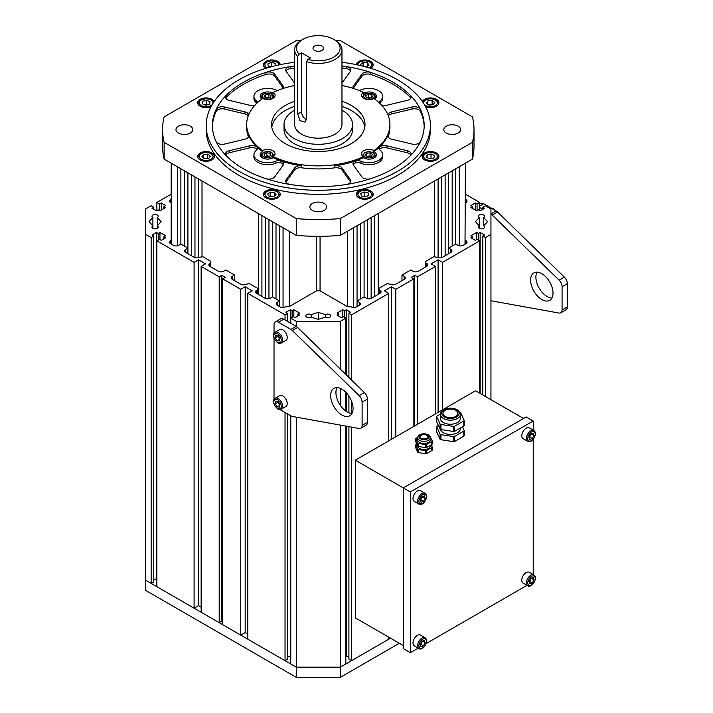 <?xml version="1.0" encoding="UTF-8"?>
<svg xmlns="http://www.w3.org/2000/svg" width="713" height="713" viewBox="0 0 713 713"><rect width="100%" height="100%" fill="white"/><g stroke="black" fill="none" stroke-linecap="round" stroke-linejoin="round"><path stroke-width="1.07" d="M248.579 136.7L248.579 135.051A71.63 41.354 -0 0 0 257.348 147.279A71.63 41.354 -0 0 0 262.607 151.557A7.478 4.314 -0 0 0 260.093 154.783A7.478 4.314 -0 0 0 264.906 158.812A7.478 4.314 -0 0 0 273.15 157.653A71.63 41.354 -0 0 0 280.646 160.728A71.63 41.354 -0 0 0 301.822 165.79A6.23 3.592 -0 0 0 294.638 167.911L286.207 179.658A6.23 3.592 180 0 0 285.735 181.031A6.23 3.592 180 0 0 290.316 184.507A105.889 61.131 -0 0 1 265.86 178.651A6.23 3.592 180 0 0 274.701 176.904L283.123 165.158A6.23 3.592 180 0 0 283.596 163.785A6.23 3.592 180 0 0 280.646 160.728A6.23 3.592 180 0 0 275.512 161.263A13.707 7.914 -0 0 1 261.315 161.806A13.707 7.914 -0 0 1 253.935 154.783L253.935 156.815A13.707 7.914 -0 0 0 261.315 163.838A13.707 7.914 -0 0 0 275.512 163.295L275.512 161.263M257.348 149.079L257.348 147.279A6.23 3.592 180 0 1 257.553 148.179A6.23 3.592 180 0 1 256.422 150.238A13.707 7.914 -0 0 0 253.935 154.783M257.348 147.279A6.23 3.592 -0 0 0 249.666 145.844L229.319 150.71A6.23 3.592 180 0 0 225.477 154.035A6.23 3.592 180 0 0 226.297 155.817A105.889 61.131 -0 0 1 216.164 141.691A6.23 3.592 180 0 0 224.559 144.062L244.898 139.195A6.23 3.592 180 0 0 248.748 135.88A6.23 3.592 180 0 0 248.579 135.051M248.694 114.74A6.23 3.592 -0 0 0 244.898 111.879L224.559 107.021A6.23 3.592 180 0 0 216.164 109.392A105.889 61.131 -0 0 1 226.297 95.266A6.23 3.592 180 0 0 225.477 97.048A6.23 3.592 180 0 0 229.319 100.373L249.666 105.239A6.23 3.592 180 0 0 255.094 105.052M277.829 90.399A6.23 3.592 180 0 1 275.512 89.82A13.707 7.914 -0 0 0 261.315 89.277A13.707 7.914 -0 0 0 253.935 96.3A13.707 7.914 -0 0 0 256.422 100.836A6.23 3.592 180 0 1 257.527 102.619M294.621 85.489A71.63 41.354 -0 0 0 273.239 92.369L273.239 93.394A7.478 4.314 -0 0 0 264.995 92.218A7.478 4.314 -0 0 0 260.174 96.255A7.478 4.314 -0 0 0 261.903 99.018M363.345 157.689A7.478 4.314 -0 0 0 371.589 158.865A7.478 4.314 -0 0 0 376.411 154.828A7.478 4.314 -0 0 0 373.906 151.602A71.63 41.354 -0 0 0 379.236 147.279A71.63 41.354 -0 0 0 388.006 135.051A6.23 3.592 -0 0 0 387.836 135.88A6.23 3.592 -0 0 0 391.678 139.195L412.025 144.062A6.23 3.592 180 0 0 420.42 141.691A105.889 61.131 -0 0 1 410.287 155.817A6.23 3.592 180 0 0 411.107 154.035A6.23 3.592 180 0 0 407.257 150.71L386.918 145.844A6.23 3.592 180 0 0 379.236 147.279A6.23 3.592 180 0 0 379.031 148.179A6.23 3.592 180 0 0 380.163 150.238A13.707 7.914 -0 0 1 382.649 154.783L382.649 156.815A13.707 7.914 -0 0 1 375.27 163.838A13.707 7.914 -0 0 1 361.072 163.295A6.23 3.592 -0 0 0 355.939 162.76L355.939 160.728A71.63 41.354 -0 0 0 363.345 157.689L363.345 156.673A7.478 4.314 180 0 1 361.464 153.812A7.478 4.314 180 0 1 365.876 149.873A7.478 4.314 180 0 1 373.906 150.586A71.63 41.354 -0 0 0 389.922 124.525A71.63 41.354 -0 0 0 373.977 98.51A7.478 4.314 180 0 1 365.956 99.223A7.478 4.314 180 0 1 361.544 95.284A7.478 4.314 180 0 1 363.434 92.414A71.63 41.354 -0 0 0 341.964 85.489M285.984 182.056A6.23 3.592 180 0 1 286.207 181.69L294.638 169.944A6.23 3.592 -0 0 1 301.822 167.822A71.63 41.354 -0 0 0 334.762 167.822L334.762 165.79A71.63 41.354 -0 0 0 355.939 160.728A6.23 3.592 180 0 1 361.072 161.263A13.707 7.914 -0 0 0 375.27 161.806A13.707 7.914 -0 0 0 382.649 154.783M355.939 160.728A6.23 3.592 -0 0 0 352.98 163.785A6.23 3.592 -0 0 0 353.461 165.158L361.883 176.904A6.23 3.592 180 0 0 370.724 178.651A105.889 61.131 -0 0 1 346.268 184.507A6.23 3.592 180 0 0 350.849 181.031A6.23 3.592 180 0 0 350.377 179.658L341.946 167.911A6.23 3.592 180 0 0 334.762 165.79M374.753 99.071A7.478 4.314 -0 0 0 376.491 96.3A7.478 4.314 -0 0 0 371.678 92.271A7.478 4.314 -0 0 0 363.434 93.43L363.434 92.414M379.049 102.619A6.23 3.592 180 0 1 380.163 100.836A13.707 7.914 -0 0 0 382.649 96.3A13.707 7.914 -0 0 0 375.27 89.277A13.707 7.914 -0 0 0 361.072 89.82A6.23 3.592 180 0 1 358.755 90.399M381.491 105.052A6.23 3.592 -0 0 0 386.918 105.239L407.257 100.373A6.23 3.592 180 0 0 411.107 97.048A6.23 3.592 180 0 0 410.287 95.266A105.889 61.131 -0 0 1 420.42 109.392A6.23 3.592 180 0 0 412.025 107.021L391.678 111.879A6.23 3.592 180 0 0 387.89 114.74M283.275 88.448A6.23 3.592 -0 0 0 283.596 87.298A6.23 3.592 -0 0 0 283.123 85.925L274.701 74.179A6.23 3.592 180 0 0 265.86 72.423A105.889 61.131 -0 0 1 290.316 66.576A6.23 3.592 180 0 0 285.735 70.043A6.23 3.592 180 0 0 286.207 71.425L294.621 83.154M353.309 88.448A6.23 3.592 180 0 1 352.98 87.298A6.23 3.592 180 0 1 353.461 85.925L361.883 74.179A6.23 3.592 180 0 1 370.724 72.423A105.889 61.131 -0 0 0 346.268 66.576A6.23 3.592 180 0 1 350.849 70.043A6.23 3.592 180 0 1 350.377 71.425L341.964 83.154M216.164 109.392L216.164 111.424A105.889 61.131 -0 0 0 212.421 126.558M265.86 72.423L265.86 74.464A105.889 61.131 -0 0 0 226.297 97.307L226.297 95.266M294.621 67.985A105.889 61.131 -0 0 0 290.316 68.608L290.316 66.576M346.268 66.576L346.268 68.608A105.889 61.131 -0 0 0 341.964 67.985M410.287 95.266L410.287 97.307A105.889 61.131 -0 0 0 370.724 74.464L370.724 72.423M424.164 126.558A105.889 61.131 -0 0 0 420.42 111.424L420.42 109.392M294.621 106.353A46.719 26.969 -0 0 0 271.787 127.066M364.798 127.066A46.719 26.969 -0 0 0 341.964 106.353M273.239 92.369A7.478 4.314 180 0 1 275.12 95.239A7.478 4.314 180 0 1 270.708 99.178A7.478 4.314 180 0 1 262.678 98.456A71.63 41.354 -0 0 0 246.662 124.525A71.63 41.354 -0 0 0 262.607 150.532A7.478 4.314 180 0 1 264.701 149.775A7.478 4.314 180 0 1 275.04 153.758A7.478 4.314 180 0 1 273.15 156.637A71.63 41.354 -0 0 0 363.345 156.673M273.15 156.637L273.15 157.653M334.762 167.822A6.23 3.592 180 0 1 341.946 169.944L350.377 181.69A6.23 3.592 180 0 1 350.6 182.056M353.238 88.314A6.23 3.592 180 0 1 353.461 87.957L361.883 76.211A6.23 3.592 180 0 1 370.724 74.464M410.287 97.307A6.23 3.592 180 0 1 410.848 98.064M382.649 96.3L382.649 98.332A13.707 7.914 180 0 1 380.163 102.877A6.23 3.592 -0 0 0 379.744 103.269M373.906 150.586L373.906 151.602M388.086 136.878A71.63 41.354 -0 0 0 389.922 127.574L389.922 124.525M388.327 115.845A6.23 3.592 180 0 1 391.678 113.92L412.025 109.053A6.23 3.592 180 0 1 420.42 111.424M379.307 149.24A6.23 3.592 180 0 1 386.918 147.876L407.257 152.742A6.23 3.592 180 0 1 410.848 155.051M379.236 149.079L379.236 147.279M355.939 162.76A6.23 3.592 -0 0 0 353.238 164.801M280.646 160.728L280.646 162.76A6.23 3.592 180 0 1 283.346 164.801M225.736 155.051A6.23 3.592 180 0 1 229.319 152.742L229.319 150.71M257.268 149.24A6.23 3.592 -0 0 0 249.666 147.876L229.319 152.742M280.646 162.76A6.23 3.592 -0 0 0 275.512 163.295M262.607 150.532L262.607 151.557M246.662 124.525L246.662 127.574A71.63 41.354 -0 0 0 248.498 136.878M216.164 111.424A6.23 3.592 180 0 1 224.559 109.053L224.559 107.021M248.258 115.845A6.23 3.592 -0 0 0 244.898 113.92L224.559 109.053M225.736 98.064A6.23 3.592 180 0 1 226.297 97.307M265.86 74.464A6.23 3.592 180 0 1 274.701 76.211L274.701 74.179M283.346 88.314A6.23 3.592 -0 0 0 283.123 87.957L274.701 76.211M256.84 103.269A6.23 3.592 -0 0 0 256.422 102.877A13.707 7.914 180 0 1 253.935 98.332L253.935 96.3M285.984 71.068A6.23 3.592 180 0 1 290.316 68.608M346.268 68.608A6.23 3.592 180 0 1 350.6 71.068M261.421 154.864A7.478 4.314 -0 0 0 260.423 156.049M274.371 155.541A7.478 4.314 -0 0 0 273.712 154.864M376.081 156.102A7.478 4.314 -0 0 0 375.083 154.908M362.792 154.908A7.478 4.314 -0 0 0 362.124 155.594M274.46 97.021A7.478 4.314 -0 0 0 273.792 96.335M261.502 96.335A7.478 4.314 -0 0 0 260.503 97.529M376.161 97.574A7.478 4.314 -0 0 0 375.163 96.389M362.872 96.389A7.478 4.314 -0 0 0 362.213 97.066M294.621 101.273A46.719 26.969 -0 0 0 271.573 124.525A46.719 26.969 -0 0 0 318.292 151.495A46.719 26.969 -0 0 0 365.011 124.525A46.719 26.969 -0 0 0 341.964 101.273M299.112 54.224L297.74 56.541A23.672 13.663 180 0 1 294.621 49.758L294.621 124.525A23.672 13.663 -0 0 0 306.545 136.388A23.672 13.663 -0 0 0 341.964 124.525L341.964 49.758A23.672 13.663 180 0 1 306.545 61.63L307.927 59.313A21.8 12.584 -0 0 0 335.77 55.757A21.8 12.584 -0 0 0 333.711 39.34A21.8 12.584 -0 0 0 302.873 39.34A21.8 12.584 -0 0 0 299.112 54.224L301.554 52.815L310.36 57.896L307.927 59.313M297.74 56.541L297.74 114.009L299.95 120.568L304.959 122.119L306.545 119.098L306.545 61.63M294.621 49.758A23.672 13.663 180 0 1 301.554 40.097L302.873 39.34M333.711 39.34L335.03 40.097A23.672 13.663 180 0 1 341.964 49.758M314.549 46.078A5.294 3.057 -0 0 0 312.998 48.234A5.294 3.057 -0 0 0 318.292 51.291A5.294 3.057 -0 0 0 323.586 48.234A5.294 3.057 -0 0 0 320.315 45.409A5.294 3.057 -0 0 0 314.549 46.078M294.621 110.221A34.26 19.777 -0 0 0 294.068 110.542A34.26 19.777 -0 0 0 284.032 124.525A34.26 19.777 -0 0 0 318.292 144.302A34.26 19.777 -0 0 0 352.552 124.525A34.26 19.777 -0 0 0 341.964 110.221M284.032 124.525L284.032 129.606A34.26 19.777 -0 0 0 318.292 149.391A34.26 19.777 -0 0 0 352.552 129.606L352.552 124.525M301.554 52.815L301.554 111.807A6.23 3.601 -120 0 0 306.51 119.713M472.443 159.106L340.315 235.397L340.315 218.606L472.443 142.324L472.443 159.106A155.719 89.9 -0 0 0 474.011 146.397L474.011 129.606A155.719 89.9 -0 0 0 472.443 116.896L340.315 40.605A155.719 89.9 -0 0 0 335.27 40.24M301.314 40.24A155.719 89.9 -0 0 0 296.269 40.605L164.133 116.896A155.719 89.9 -0 0 0 162.573 129.606A155.719 89.9 -0 0 0 164.133 142.324L296.269 218.606L296.269 235.397L164.133 159.106L164.133 142.324M294.621 62.272A112.119 64.731 -0 0 0 239.015 79.767A112.119 64.731 -0 0 0 206.173 125.541L206.173 129.606A112.119 64.731 -0 0 0 318.292 194.337A112.119 64.731 -0 0 0 430.411 129.606L430.411 125.541A112.119 64.731 -0 0 0 341.964 62.272M370.715 190.968A8.404 4.857 -0 0 0 361.553 189.908A8.404 4.857 -0 0 0 356.366 194.399A8.404 4.857 -0 0 0 364.771 199.248A8.404 4.857 -0 0 0 373.184 194.399A8.404 4.857 -0 0 0 370.715 190.968M430.509 151.593A8.404 4.857 -0 0 0 422.096 156.441A8.404 4.857 -0 0 0 430.509 161.298A8.404 4.857 -0 0 0 438.914 156.441A8.404 4.857 -0 0 0 430.509 151.593M425.554 106.7A8.404 4.857 -0 0 0 434.315 107.102A8.404 4.857 -0 0 0 438.914 102.77A8.404 4.857 -0 0 0 433.727 98.287A8.404 4.857 -0 0 0 424.565 99.339A8.404 4.857 -0 0 0 422.39 101.504M370.644 68.296A8.404 4.857 -0 0 0 373.184 64.821A8.404 4.857 -0 0 0 364.913 59.972A8.404 4.857 -0 0 0 356.366 64.66M280.218 64.66A8.404 4.857 -0 0 0 271.671 59.972A8.404 4.857 -0 0 0 263.4 64.821A8.404 4.857 -0 0 0 265.869 68.252A8.404 4.857 -0 0 0 265.94 68.296M214.194 101.504A8.404 4.857 -0 0 0 204.961 97.957A8.404 4.857 -0 0 0 197.67 102.77A8.404 4.857 -0 0 0 206.075 107.627A8.404 4.857 -0 0 0 211.03 106.7M280.218 194.399A8.404 4.857 -0 0 0 271.813 189.542A8.404 4.857 -0 0 0 263.4 194.399A8.404 4.857 -0 0 0 271.813 199.248A8.404 4.857 -0 0 0 280.218 194.399M212.019 159.881A8.404 4.857 -0 0 0 214.488 156.441A8.404 4.857 -0 0 0 206.075 151.593A8.404 4.857 -0 0 0 197.67 156.441A8.404 4.857 -0 0 0 202.857 160.933A8.404 4.857 -0 0 0 212.019 159.881M446.267 126.174A8.404 4.857 -0 0 0 443.798 129.606A8.404 4.857 -0 0 0 452.211 134.463A8.404 4.857 -0 0 0 460.616 129.606A8.404 4.857 -0 0 0 455.429 125.123A8.404 4.857 -0 0 0 446.267 126.174M324.237 203.49A8.404 4.857 -0 0 0 315.075 202.439A8.404 4.857 -0 0 0 309.879 206.93A8.404 4.857 -0 0 0 318.292 211.779A8.404 4.857 -0 0 0 326.697 206.93A8.404 4.857 -0 0 0 324.237 203.49M190.318 133.046A8.404 4.857 -0 0 0 192.777 129.606A8.404 4.857 -0 0 0 184.373 124.757A8.404 4.857 -0 0 0 175.959 129.606A8.404 4.857 -0 0 0 181.155 134.097A8.404 4.857 -0 0 0 190.318 133.046M296.269 218.606A155.719 89.9 -0 0 0 340.315 218.606M472.443 142.324A155.719 89.9 -0 0 0 474.011 129.606M340.315 235.397A155.719 89.9 180 0 1 296.269 235.397M164.133 159.106A155.719 89.9 180 0 1 162.573 146.397L162.573 129.606M206.173 125.541A112.119 64.731 -0 0 0 275.387 185.344A112.119 64.731 -0 0 0 397.569 171.316A112.119 64.731 -0 0 0 430.411 125.541M294.621 65.953A105.889 61.131 -0 0 0 212.403 125.541A105.889 61.131 -0 0 0 277.767 182.02A105.889 61.131 -0 0 0 393.166 168.767A105.889 61.131 -0 0 0 424.182 125.541A105.889 61.131 -0 0 0 341.964 65.953M366.598 67.013A3.734 2.157 180 0 0 365.225 66.746L365.199 66.746A3.734 2.157 180 0 1 365.225 66.746L366.794 66.862M361.429 65.792L360.493 64.518L363.086 62.53L367.364 62.833L369.058 65.124L366.491 67.093M363.086 66.202L363.086 62.53M367.364 66.425L367.364 62.833M270.352 66.808L271.947 66.594M270.557 66.862A3.734 2.157 180 0 1 271.386 66.746M270.78 66.906L268.409 66.362L267.803 63.894L271.207 62.352L275.209 63.288L275.788 65.641M271.207 66.425L271.207 62.352M275.209 65.783L275.209 63.288M207.331 104.811A3.734 2.157 180 0 0 204.64 104.847L207.51 104.766M202.109 103.75L202.626 101.273L206.601 100.301L210.05 101.799L209.524 104.267L205.558 105.248L202.109 103.75M202.626 103.973L202.626 101.273M206.601 104.365L206.601 100.301M204.283 158.625A3.734 2.157 180 0 1 205.549 158.375L208.044 158.464M204.114 158.5L205.549 158.375A3.734 2.157 180 0 1 207.465 158.509M204.462 158.758L201.806 156.798L203.419 154.48L207.688 154.133L210.353 156.094L208.74 158.411L204.462 158.758M203.419 157.983L203.419 154.48M207.688 158.206L207.688 154.133M269.79 196.431L273.837 196.431M270.387 196.467A3.734 2.157 180 0 1 272.259 196.325A3.734 2.157 180 0 1 273.64 196.583M273.498 196.69L269.22 196.387L267.527 194.096L270.12 192.1L274.407 192.403L276.091 194.694L273.498 196.69M270.12 196.173L270.12 192.1M274.407 195.995L274.407 192.403M363.318 196.387L366.232 196.476A3.734 2.157 180 0 0 366.17 196.467A3.734 2.157 180 0 0 363.523 196.431M368.773 195.326L365.377 196.859L361.375 195.932L360.769 193.464L364.165 191.931L368.166 192.858L368.773 195.326M364.165 195.995L364.165 191.931M368.166 195.603L368.166 192.858M431.766 158.482A3.734 2.157 180 0 0 429.074 158.518L431.944 158.438M434.475 155.47L433.959 157.938L429.984 158.919L426.534 157.421L427.06 154.953L431.026 153.972L434.475 155.47M427.06 157.644L427.06 154.953M431.026 158.036L431.026 153.972M428.709 104.954A3.734 2.157 180 0 1 429.984 104.704L432.47 104.793M428.54 104.82L429.984 104.704A3.734 2.157 180 0 1 431.9 104.838M432.123 100.462L434.778 102.422L433.165 104.74L428.896 105.087L426.231 103.127L427.845 100.809L432.123 100.462L432.123 104.535M427.845 104.312L427.845 100.809M265.789 156.334L266.814 155.799L268.525 156.12A3.11 1.8 -0 0 0 265.815 156.343M269.256 156.325A3.11 1.8 -0 0 0 268.525 156.12L269.345 156.272M266.814 152.751L270.236 153.393L270.985 155.425L268.311 156.807L264.897 156.174L264.149 154.142L266.814 152.751L266.814 155.799M270.236 155.808L270.236 153.393M367.008 156.281L368.291 156.12A3.11 1.8 180 0 1 370.796 156.441M367.186 156.388A3.11 1.8 -0 0 1 368.291 156.12L370.867 156.432M365.421 155.256L366.527 153.286L370.047 152.849L372.453 154.391L371.339 156.37L367.828 156.798L365.421 155.256M366.527 155.969L366.527 153.286M370.047 155.906L370.047 152.849M370.707 97.841A3.11 1.8 -0 0 0 369.976 97.645L370.796 97.797M367.24 97.859L368.273 97.325L369.976 97.645A3.11 1.8 -0 0 0 367.266 97.868M369.762 98.332L366.348 97.69L365.6 95.658L368.273 94.268L371.687 94.909L372.436 96.941L369.762 98.332M368.273 97.325L368.273 94.268M371.687 97.333L371.687 94.909M269.505 97.868A3.11 1.8 -0 0 0 267.001 97.547L269.576 97.859M265.717 97.708L267.001 97.547A3.11 1.8 -0 0 0 265.896 97.815M271.163 95.818L270.058 97.797L266.537 98.234L264.131 96.683L265.245 94.713L268.756 94.276L271.163 95.818M265.245 97.396L265.245 94.713M268.756 97.333L268.756 94.276M490.945 214.034A6.23 3.601 60 0 1 492.3 215.094L559.108 280.173A6.23 3.601 60 0 1 562.076 286.706L562.076 309.959A6.23 3.601 -120 0 1 560.783 312.811A6.23 3.601 -120 0 1 559.108 313.052L492.3 301.002A6.23 3.601 -120 0 1 490.945 300.494M479.715 203.918L480.562 203.428A6.23 3.601 60 0 1 483.681 203.74L496.159 210.941A6.23 3.601 60 0 1 497.585 212.046L564.393 277.125A6.23 3.601 60 0 1 567.361 283.649L567.361 306.911L562.076 309.959M560.783 312.811L566.069 309.763A6.23 3.601 -120 0 0 567.361 306.911M479.715 207.554L482.799 209.328L482.799 207.296L485.437 205.772L490.945 208.945L490.945 234.381L485.437 237.554L482.799 236.03L484.555 235.014L480.152 232.474L480.152 393.433M536.987 272.17A15.846 9.144 -120 0 0 547.103 296.519A15.846 9.144 -120 0 0 551.924 298.043M541.818 299.567A15.846 9.144 -120 0 0 549.741 300.36A15.846 9.144 -120 0 0 549.741 282.063A15.846 9.144 -120 0 0 533.894 272.91A15.846 9.144 -120 0 0 531.461 285.61A15.846 9.144 -120 0 0 541.818 299.567M279.835 409.503L290.913 415.893A6.23 3.601 -120 0 0 292.339 416.445L359.147 428.495A6.23 3.601 -120 0 0 360.823 428.255A6.23 3.601 -120 0 0 362.115 425.403L362.115 402.15L367.4 399.102L367.4 422.354A6.23 3.601 -120 0 1 366.108 425.206L360.823 428.255M362.115 402.15A6.23 3.601 60 0 0 359.147 395.626L364.432 392.569A6.23 3.601 60 0 1 367.4 399.102M364.432 392.569L297.624 327.49A6.23 3.601 60 0 0 296.198 326.385L283.721 319.183A6.23 3.601 60 0 0 280.601 318.871L275.316 321.928A6.23 3.601 60 0 1 278.435 322.231L283.721 319.183M359.147 395.626L292.339 330.538L297.624 327.49M278.435 322.231L290.913 329.433A6.23 3.601 60 0 1 292.339 330.538M274.024 333.327L274.024 324.78A6.23 3.601 60 0 1 275.316 321.928M274.024 338.06L274.024 399.449M341.857 389.146A15.846 9.144 60 0 1 352.204 403.103A15.846 9.144 60 0 1 349.78 415.804A15.846 9.144 60 0 1 333.934 406.651A15.846 9.144 60 0 1 333.934 388.353A15.846 9.144 60 0 1 341.857 389.146M351.964 413.487A15.846 9.144 60 0 1 339.219 403.603A15.846 9.144 60 0 1 337.026 387.614M277.999 335.449A3.11 1.8 -120 0 0 278.854 337.712L277.945 335.377M279.799 339.094L278.854 337.712A3.11 1.8 -120 0 0 279.835 338.773M277.883 335.279L279.897 338.238L279.567 340.957L277.214 340.716L275.2 337.766L275.539 335.048L277.883 335.279M275.093 332.222L279.719 329.558A6.23 3.601 60 0 1 286.902 335.36A6.23 3.601 60 0 1 285.949 340.342L281.323 343.015C279.3 343.506 278.043 343.381 277.553 342.632C272.018 337.686 273.168 332.632 275.093 332.222A6.23 3.601 60 0 1 282.286 338.024A6.23 3.601 60 0 1 281.323 343.015M279.781 339.236L277.214 340.716M277.847 336.242L275.2 337.766M277.999 401.571A3.11 1.8 -120 0 0 278.854 403.834L277.945 401.49M279.799 405.216L278.854 403.834A3.11 1.8 -120 0 0 279.835 404.895M277.883 401.401L279.897 404.351L279.567 407.07L277.214 406.829L275.2 403.879L275.539 401.161L277.883 401.401M275.093 398.335L279.719 395.67A6.23 3.601 60 0 1 286.902 401.472A6.23 3.601 60 0 1 285.949 406.455L281.323 409.128C279.3 409.619 278.043 409.494 277.553 408.745C272.018 403.799 273.168 398.745 275.093 398.335A6.23 3.601 60 0 1 282.286 404.137A6.23 3.601 60 0 1 281.323 409.128M279.781 405.358L277.214 406.829M277.847 402.355L275.2 403.879M425.536 447.604L425.536 444.547L418.593 443.477L418.593 446.525L425.536 447.604A1.248 0.722 0 0 0 426.739 447.416L431.828 444.475A1.248 0.722 0 0 0 432.194 443.967A1.248 0.722 0 0 0 432.149 443.78M431.828 444.475L431.828 441.427L426.739 444.359L426.739 447.416M429.832 436.329A1.248 0.722 0 0 1 430.287 436.721L432.149 440.732A1.248 0.722 0 0 1 432.194 440.919L432.194 443.967M415.848 441.632A1.248 0.722 0 0 0 415.804 441.819A1.248 0.722 0 0 0 415.848 442.007L417.711 446.017L417.711 442.969L415.848 438.958A1.248 0.722 0 0 1 415.804 438.771A1.248 0.722 0 0 1 416.169 438.263L417.809 437.31M431.828 441.427A1.248 0.722 0 0 0 432.194 440.919M417.711 442.969A1.248 0.722 0 0 0 418.593 443.477M417.711 446.017A1.248 0.722 0 0 0 418.593 446.525M425.536 444.547A1.248 0.722 0 0 0 426.739 444.359M417.711 449.065A1.248 0.722 0 0 0 418.593 449.573L418.593 452.63A1.248 0.722 180 0 1 417.711 452.122L417.711 449.065L415.848 445.055A1.248 0.722 0 0 1 415.804 444.867A1.248 0.722 0 0 1 416.169 444.359L416.775 444.012M425.536 450.652A1.248 0.722 0 0 0 426.739 450.464L426.739 453.513A1.248 0.722 180 0 1 425.536 453.7L425.536 450.652L418.593 449.573M432.149 449.885A1.248 0.722 180 0 1 432.194 450.072A1.248 0.722 180 0 1 431.828 450.58L431.828 447.532L426.739 450.464M431.828 447.532A1.248 0.722 0 0 0 432.194 447.024A1.248 0.722 0 0 0 432.149 446.837L431.213 444.832M430.224 445.402L430.224 445.946A6.23 3.592 180 0 1 424.155 449.538A6.23 3.592 180 0 1 417.773 446.124M426.739 453.513L431.828 450.58M418.593 452.63L425.536 453.7M415.848 445.055L415.848 448.112L417.711 452.122M430.224 439.841A6.23 3.592 180 0 1 423.994 443.441A6.23 3.592 180 0 1 417.765 439.841L417.765 437.809A6.23 3.592 180 0 0 419.592 440.349A6.23 3.592 180 0 0 426.383 441.133A6.23 3.592 180 0 0 430.224 437.809L430.224 439.841M426.641 435.269A3.734 2.157 180 0 1 427.738 436.793A3.734 2.157 180 0 1 423.994 438.95A3.734 2.157 180 0 1 420.26 436.793A3.734 2.157 180 0 1 422.568 434.796A3.734 2.157 180 0 1 426.641 435.269M276.011 223.695L276.011 298.97L276.011 223.695L279.532 225.727L279.532 306.599L279.532 301.002L272.482 296.929L272.491 221.663L268.961 219.631L268.961 298.694L268.961 219.631M359.254 305.324A3.734 2.157 0 0 0 360.35 303.8A3.734 2.157 0 0 0 359.254 302.267L359.254 305.324L356.527 306.893A3.734 2.157 0 0 1 351.242 306.893L347.365 306.599L320.057 290.833L316.527 290.833L289.22 306.599L289.22 231.324L283.061 227.768L283.061 307.517L283.052 227.768M277.33 305.324A3.734 2.157 180 0 1 276.234 303.8A3.734 2.157 180 0 1 277.33 302.267L277.33 305.324L280.057 306.893A3.734 2.157 180 0 0 285.343 306.893L289.22 306.599M277.33 302.267L279.532 301.002M232.402 279.389A3.734 2.157 180 0 1 231.315 277.856A3.734 2.157 180 0 1 232.402 276.332L232.402 279.389L240.771 284.22A3.734 2.157 180 0 0 246.056 284.22L249.586 283.712L257.509 288.284L257.509 289.808L256.627 290.316A3.734 2.157 0 0 0 255.539 291.849A3.734 2.157 0 0 0 256.627 293.373L264.995 298.203A3.734 2.157 0 0 0 270.28 298.203L272.482 296.929M232.402 276.332L234.604 275.066L225.798 269.977L223.597 271.252A3.734 2.157 180 0 1 218.312 271.252L209.943 266.421A3.734 2.157 180 0 1 208.847 264.888A3.734 2.157 180 0 1 209.943 263.364L210.825 262.856L210.825 261.332L202.893 256.751L199.373 257.259A3.734 2.157 180 0 1 194.088 257.259L185.719 252.429A3.734 2.157 180 0 1 184.622 250.905A3.734 2.157 180 0 1 185.719 249.381L187.92 248.106L187.92 172.84L191.449 174.872L191.449 255.735M171.182 240.388L171.182 163.179L171.548 240.183L170.665 240.691A3.734 2.157 0 0 0 169.569 242.215A3.734 2.157 0 0 0 170.665 243.739L173.384 245.308A3.734 2.157 0 0 0 178.669 245.308L180.87 244.042L187.92 248.106L187.92 253.703L187.92 172.84M171.182 202.938L170.665 202.635A3.734 2.157 180 0 1 169.569 201.111A3.734 2.157 180 0 1 170.665 199.587L171.182 199.284M465.402 202.938L465.919 202.635A3.734 2.157 0 0 0 467.015 201.111A3.734 2.157 0 0 0 465.919 199.587L465.402 199.284M459.234 245.807L459.234 166.735L465.402 163.179L465.036 240.183L465.919 240.691A3.734 2.157 180 0 1 467.015 242.215A3.734 2.157 180 0 1 465.919 243.739L463.2 245.308A3.734 2.157 180 0 1 457.915 245.308L455.714 244.042L448.664 248.106L448.664 253.703L448.664 172.84L445.135 174.872L445.135 255.735M379.958 290.316L379.958 293.373A3.734 2.157 180 0 0 381.045 291.849A3.734 2.157 180 0 0 379.958 290.316L379.075 289.808L379.075 288.284L386.999 283.712L390.528 284.22A3.734 2.157 0 0 0 395.813 284.22L404.182 279.389A3.734 2.157 0 0 0 405.269 277.856A3.734 2.157 0 0 0 404.182 276.332L401.972 275.066L410.786 269.977L412.987 271.252A3.734 2.157 0 0 0 418.273 271.252L426.641 266.421A3.734 2.157 0 0 0 427.738 264.888A3.734 2.157 0 0 0 426.641 263.364L425.759 262.856L425.759 261.332L433.691 256.751L437.212 257.259A3.734 2.157 0 0 0 442.497 257.259L450.866 252.429A3.734 2.157 0 0 0 451.962 250.905A3.734 2.157 0 0 0 450.866 249.381L448.664 248.106M379.958 293.373L371.589 298.203A3.734 2.157 180 0 1 366.304 298.203L364.093 296.929L357.053 301.002L357.053 306.599L357.053 225.727L360.573 223.695L360.573 298.97M359.254 302.267L357.053 301.002M171.182 194.203L156.869 202.465L159.516 203.989L161.272 202.973L165.674 205.513L163.919 206.529L165.674 207.545L159.953 210.852L158.188 209.836L156.432 210.852L152.021 208.312L153.785 207.296L151.147 205.772L145.639 208.945L145.639 234.381L151.147 237.554L151.147 583.394L153.785 581.861L153.785 236.03L151.147 237.554M201.137 607.164L198.49 605.64L194.088 608.18L156.869 586.701L156.869 240.86L159.516 239.336L161.272 240.352L165.674 237.812L163.919 236.796L165.674 235.771L159.953 232.474L158.188 233.49L156.432 232.474L152.021 235.014L153.785 236.03M156.869 240.86L194.088 262.348L194.088 608.18M201.137 266.421L219.194 276.84L221.832 275.316L221.832 621.157L219.194 622.681L201.137 612.253L201.137 266.421L205.54 263.872L198.49 259.808L194.088 262.348M221.832 275.316L225.361 277.348L222.714 278.881L240.771 289.3L245.174 286.76L252.224 290.833L247.821 293.373L285.04 314.861L287.678 313.337L285.922 312.312L290.325 309.772L292.089 310.788L293.845 309.772L299.576 313.078L297.811 314.094L299.576 315.11L295.164 317.659L293.408 316.643L290.761 318.167L296.269 321.34L340.315 321.34L340.315 369.076M472.666 238.828L472.666 236.796L470.901 237.812L475.313 240.352L477.068 239.336L479.715 240.86L442.497 262.348L438.094 259.808L431.044 263.872L435.447 266.421L417.39 276.84L414.752 275.316L411.223 277.348L413.87 278.881L395.813 289.3L391.401 286.76L384.36 290.833L388.763 293.373L351.545 314.861L348.907 313.337L350.662 312.312L346.26 309.772L344.495 310.788L342.739 309.772L337.008 313.078L338.773 314.094L337.008 315.11L341.411 317.659L343.176 316.643L345.823 318.167L340.315 321.34M472.666 236.796L470.901 235.771L476.632 232.474L478.396 233.49L480.152 232.474M465.402 194.203L479.715 202.465L477.068 203.989L475.313 202.973L470.901 205.513L472.666 206.529L470.901 207.545L476.632 210.852L478.396 209.836L480.152 210.852L484.555 208.312L482.799 207.296M157.306 217.536L157.306 225.789A3.11 1.8 180 0 1 158.215 227.055A3.11 1.8 180 0 1 155.104 228.855A3.11 1.8 180 0 1 151.985 227.055A3.11 1.8 180 0 1 152.894 225.789L149.062 221.663L152.894 217.536A3.11 1.8 180 0 1 151.985 216.271A3.11 1.8 180 0 1 155.104 214.47A3.11 1.8 180 0 1 158.215 216.271A3.11 1.8 180 0 1 157.306 217.536L161.138 221.663L157.306 225.789L157.306 228.329M325.431 314.611A3.11 1.8 180 0 1 328.827 314.219A3.11 1.8 180 0 1 330.752 315.877A3.11 1.8 180 0 1 328.827 317.543A3.11 1.8 180 0 1 325.431 317.151L318.292 319.362L311.153 317.151A3.11 1.8 180 0 1 307.758 317.543A3.11 1.8 180 0 1 305.832 315.877A3.11 1.8 180 0 1 307.758 314.219A3.11 1.8 180 0 1 311.153 314.611L318.292 312.392L325.431 314.611L325.431 317.151M479.279 217.536A3.11 1.8 180 0 1 478.37 216.271A3.11 1.8 180 0 1 481.48 214.47A3.11 1.8 180 0 1 484.599 216.271A3.11 1.8 180 0 1 483.681 217.536L487.523 221.663L483.681 225.789A3.11 1.8 180 0 1 484.599 227.055A3.11 1.8 180 0 1 481.48 228.855A3.11 1.8 180 0 1 478.37 227.055A3.11 1.8 180 0 1 479.279 225.789L475.446 221.663L479.279 217.536L479.279 228.329M388.763 637.172L388.763 639.205L351.545 660.693L348.907 659.168L348.907 426.65M348.907 657.136L345.823 655.862M345.823 426.098L345.823 663.999L340.315 667.181L390.528 638.188M290.761 415.813L290.761 663.999L296.269 667.181L340.315 667.181L340.315 677.35L399.333 643.278M287.678 657.136L290.761 655.862M287.678 414.03L287.678 659.168L285.04 660.693L285.04 412.506M247.821 293.373L247.821 639.205L285.04 660.693M222.714 278.881L222.714 624.713L240.771 635.14L245.174 632.591L247.821 634.124M221.832 621.157L222.714 621.665M156.869 578.555L153.785 579.829M145.639 234.381L145.639 580.213L151.147 583.394M292.089 310.788L292.089 317.401M293.845 309.772L293.845 316.893M297.811 316.126L297.811 314.094M163.919 206.529L163.919 208.57M219.194 622.681L219.194 276.84M479.715 202.465L479.715 210.602M234.604 280.655L234.604 275.066M163.919 236.796L163.919 238.828M158.188 240.103L158.188 233.49M156.432 232.474L156.432 578.305M477.068 210.602L477.068 203.989M475.313 202.973L475.313 210.094M472.666 206.529L472.666 208.57M285.04 319.941L285.04 314.861M156.869 210.602L156.869 202.465M290.761 318.167L290.761 323.247M296.269 321.34L296.269 326.429M296.269 417.158L296.269 677.35L340.315 677.35M240.771 635.14L240.771 289.3M388.763 440.857L388.763 293.373M351.545 314.861L351.545 380.02M351.545 401.178L351.545 413.469M351.545 427.132L351.545 660.693M395.813 289.3L395.813 436.793M413.87 278.881L413.87 426.365M345.823 411.116L345.823 392.266M345.823 374.441L345.823 318.167M340.315 388.371L340.315 405.349M340.315 425.1L340.315 667.181L296.269 667.181L145.639 580.213L145.639 590.382L296.269 677.35M348.907 412.818L348.907 396.089M348.907 377.444L348.907 313.337M344.495 310.788L344.495 317.401M346.26 309.772L346.26 374.869M346.26 392.729L346.26 411.419M346.26 426.178L346.26 655.612M338.773 316.126L338.773 314.094M401.972 275.066L401.972 280.655M479.715 240.86L479.715 393.184M442.497 409.841L442.497 262.348M417.39 424.333L417.39 276.84M435.447 266.421L435.447 413.905M485.437 396.49L485.437 237.554M490.945 234.381L490.945 399.663M438.094 259.808L438.094 412.381M414.752 275.316L414.752 425.857M478.396 233.49L478.396 240.103M482.799 394.957L482.799 236.03M476.632 232.474L476.632 239.586M425.759 262.856L425.759 266.929M465.036 240.183L465.036 244.247M483.681 217.536L483.681 225.789M342.739 309.772L342.739 316.893M379.075 289.808L379.075 293.881M391.401 286.76L391.401 439.333M245.174 286.76L245.174 632.591M287.678 321.474L287.678 313.337M159.516 210.602L159.516 203.989M153.785 207.296L153.785 209.328M318.292 312.392L318.292 319.362M311.153 314.611L311.153 317.151M152.894 217.536L152.894 228.329M159.953 232.474L159.953 239.586M210.825 262.856L210.825 266.929M171.548 240.183L171.548 244.247M198.49 259.808L198.49 605.64M161.272 202.973L161.272 210.094M290.325 309.772L290.325 322.998M290.325 415.554L290.325 655.612M257.509 289.808L257.509 293.881M453.45 431.481L453.45 426.401L440.946 424.467L440.946 429.547L453.45 431.481A1.248 0.722 0 0 0 454.653 431.294L463.806 426.009A1.248 0.722 0 0 0 464.172 425.501A1.248 0.722 0 0 0 464.136 425.313M463.806 426.009L463.806 420.928L454.653 426.214L454.653 431.294M459.938 412.506A1.248 0.722 0 0 1 460.785 413.014L464.136 420.233A1.248 0.722 0 0 1 464.172 420.42L464.172 425.501M436.712 421.445A1.248 0.722 0 0 0 436.677 421.633A1.248 0.722 0 0 0 436.712 421.82L440.064 429.039L440.064 423.95L436.712 416.731A1.248 0.722 0 0 1 436.677 416.552A1.248 0.722 0 0 1 437.042 416.036L440.474 414.057M463.806 420.928A1.248 0.722 0 0 0 464.172 420.42M440.064 423.95A1.248 0.722 0 0 0 440.946 424.467M440.064 429.039A1.248 0.722 0 0 0 440.946 429.547M453.45 426.401A1.248 0.722 0 0 0 454.653 426.214M440.064 434.128A1.248 0.722 0 0 0 440.946 434.636L440.946 439.716A1.248 0.722 180 0 1 440.064 439.208L440.064 434.128L436.712 426.909A1.248 0.722 0 0 1 436.677 426.722A1.248 0.722 0 0 1 437.042 426.214L438.388 425.429M453.45 436.57A1.248 0.722 0 0 0 454.653 436.383L454.653 441.472A1.248 0.722 180 0 1 453.45 441.659L453.45 436.57L440.946 434.636M464.136 435.491A1.248 0.722 180 0 1 464.172 435.679A1.248 0.722 180 0 1 463.806 436.187L463.806 431.098L454.653 436.383M463.806 431.098A1.248 0.722 0 0 0 464.172 430.59A1.248 0.722 0 0 0 464.136 430.402L462.461 426.793M460.393 427.987L460.393 428.656A9.964 5.757 180 0 1 451.106 434.395A9.964 5.757 180 0 1 440.554 429.44M454.653 441.472L463.806 436.187M440.946 439.716L453.45 441.659M436.712 426.909L436.712 431.989L440.064 439.208M460.393 418.486A9.964 5.757 180 0 1 450.42 424.235A9.964 5.757 180 0 1 440.456 418.486L440.456 414.413A9.964 5.757 180 0 0 443.379 418.486A9.964 5.757 180 0 0 454.234 419.734A9.964 5.757 180 0 0 460.393 414.413L460.393 418.486M455.714 410.349A7.478 4.314 180 0 1 457.898 413.397A7.478 4.314 180 0 1 450.42 417.711A7.478 4.314 180 0 1 442.951 413.397A7.478 4.314 180 0 1 447.568 409.414A7.478 4.314 180 0 1 455.714 410.349M420.189 644.454A3.11 1.8 120 0 0 421.704 642.698L420.215 644.525M422.497 641.005L421.704 642.698A3.11 1.8 120 0 0 422.212 641.103M421.018 646.709L420.18 644.427L421.838 641.245L424.333 640.345L425.171 642.636L423.513 645.818L421.018 646.709M418.905 648.545L414.28 645.871A6.23 3.601 -60 0 1 413.068 642.03A6.23 3.601 -60 0 1 416.089 636.37A6.23 3.601 -60 0 1 420.51 635.087L425.126 637.752C426.57 639.258 427.087 640.417 426.686 641.21C425.171 648.482 420.215 650.006 418.905 648.545A6.23 3.601 -60 0 1 417.684 644.704A6.23 3.601 -60 0 1 420.715 639.035A6.23 3.601 -60 0 1 425.126 637.752M422.533 641.103L425.171 642.636M420.875 644.294L423.513 645.818M528.966 581.621L530.624 578.43L533.128 577.539L533.966 579.821L532.308 583.002L529.804 583.902L528.966 581.621A3.11 1.8 120 0 0 530.49 579.892L529.001 581.719M531.283 578.198L530.49 579.892A3.11 1.8 120 0 0 531.007 578.296M527.691 585.73L523.066 583.065A6.23 3.601 -60 0 1 521.854 579.223A6.23 3.601 -60 0 1 524.884 573.555A6.23 3.601 -60 0 1 529.296 572.272L533.921 574.945C535.365 576.452 535.882 577.601 535.481 578.403C533.957 585.667 529.001 587.2 527.691 585.73A6.23 3.601 -60 0 1 526.479 581.888A6.23 3.601 -60 0 1 529.509 576.229A6.23 3.601 -60 0 1 533.921 574.945M531.319 578.296L533.966 579.821M529.661 581.478L532.308 583.002M523.538 418.486L475.526 390.769L355.288 460.188L355.288 617.85L403.3 645.559M533.226 430.108L533.226 421.026L526.176 416.953L403.3 487.906L355.288 460.188M533.226 574.544L533.226 439.368M533.226 421.026L410.34 491.97L403.3 487.906L403.3 648.616L410.34 652.68L418.21 648.144M410.34 491.97L410.34 652.68M426.222 643.518L526.996 585.337M420.189 500.018A3.11 1.8 120 0 0 421.704 498.262L420.215 500.089M422.497 496.569L421.704 498.262A3.11 1.8 120 0 0 422.212 496.667M421.018 502.273L420.18 499.991L421.838 496.809L424.333 495.909L425.171 498.191L423.513 501.382L421.018 502.273M418.905 504.109L414.28 501.435A6.23 3.601 -60 0 1 413.068 497.594A6.23 3.601 -60 0 1 416.089 491.934A6.23 3.601 -60 0 1 420.51 490.642L425.126 493.316C426.57 494.822 427.087 495.972 426.686 496.774C425.171 504.046 420.215 505.57 418.905 504.109A6.23 3.601 -60 0 1 417.684 500.268A6.23 3.601 -60 0 1 420.715 494.599A6.23 3.601 -60 0 1 425.126 493.316M422.533 496.667L425.171 498.191M420.875 499.849L423.513 501.382M184.4 246.074L184.4 170.808L180.87 168.767L180.87 244.042L180.87 168.767M194.97 176.904L194.97 257.643L194.97 176.904L198.49 178.945L198.49 257.643M171.182 163.179L177.35 166.735L177.35 245.807M202.02 180.977L202.02 256.751L202.011 180.977L258.391 213.526L258.391 294.389M261.912 215.558L261.912 296.421L261.912 215.558L265.441 217.59L265.441 298.417M364.093 296.929L364.093 221.663L367.623 219.631L367.623 298.694M371.143 298.417L371.143 217.59L374.673 215.558L374.673 296.421M347.356 306.59L347.356 231.324L353.523 227.768L353.523 307.517M378.193 294.389L378.193 213.526L434.565 180.977L434.565 256.751M438.094 257.643L438.094 178.945L441.614 176.904L441.614 257.643M452.185 246.074L452.185 170.808L455.714 168.767L455.714 244.042M320.057 236.288L320.057 290.833M316.527 290.833L316.527 236.288M528.975 437.203A3.11 1.8 120 0 0 530.49 435.456L529.001 437.283M531.283 433.762L530.49 435.456A3.11 1.8 120 0 0 531.007 433.861M529.804 439.466L528.966 437.176L530.624 433.994L533.128 433.103L533.966 435.385L532.308 438.566L529.804 439.466M527.691 441.294L523.066 438.629A6.23 3.601 -60 0 1 521.854 434.787A6.23 3.601 -60 0 1 524.884 429.119A6.23 3.601 -60 0 1 529.296 427.836L533.921 430.509C535.365 432.016 535.882 433.165 535.481 433.967C533.957 441.231 529.001 442.764 527.691 441.294A6.23 3.601 -60 0 1 526.479 437.452A6.23 3.601 -60 0 1 529.509 431.793A6.23 3.601 -60 0 1 533.921 430.509M531.319 433.861L533.966 435.385M529.661 437.042L532.308 438.566M301.822 167.822L301.822 165.79M341.946 169.944L341.946 167.911M350.377 181.69L350.377 179.658M286.207 181.69L286.207 179.658M294.638 169.944L294.638 167.911M353.461 87.957L353.461 85.925M361.883 76.211L361.883 74.179M388.006 136.7L388.006 135.051M391.678 113.92L391.678 111.879M412.025 109.053L412.025 107.021M386.918 147.876L386.918 145.844M407.257 152.742L407.257 150.71M249.666 147.876L249.666 145.844M244.898 113.92L244.898 111.879M283.123 87.957L283.123 85.925M256.422 102.877L256.422 100.836M380.163 100.836L380.163 102.877M361.072 161.263L361.072 163.295M297.74 114.009L301.554 111.807M369.165 67.86A6.854 3.957 -0 0 0 368.888 61.657A6.854 3.957 -0 0 0 361.58 61.318A6.854 3.957 -0 0 0 357.926 64.99M278.658 64.99A6.854 3.957 -0 0 0 270.851 60.908A6.854 3.957 -0 0 0 265.218 63.742A6.854 3.957 -0 0 0 267.42 67.86M212.715 103.759A6.854 3.957 -0 0 0 209.043 99.205A6.854 3.957 -0 0 0 200.603 100.399A6.854 3.957 -0 0 0 202.59 106.175A6.854 3.957 -0 0 0 212.322 104.401M199.292 157.003A6.854 3.957 -0 0 0 210.299 159.56A6.854 3.957 -0 0 0 208.633 152.778A6.854 3.957 -0 0 0 199.292 157.003M198 157.796A8.101 4.679 180 0 1 197.982 157.466C198.677 154.935 199.604 153.616 200.763 153.5C204.257 151.851 207.813 151.86 211.422 153.518L214.176 157.466A8.101 4.679 180 0 1 214.15 157.796M267.696 197.554A6.854 3.957 -0 0 0 278.614 194.872A6.854 3.957 -0 0 0 269.122 190.754A6.854 3.957 -0 0 0 267.696 197.554M263.73 195.745A8.101 4.679 180 0 1 263.712 195.415C264.416 192.884 265.343 191.565 266.502 191.449C269.995 189.801 273.542 189.81 277.152 191.467L279.906 195.415A8.101 4.679 180 0 1 279.888 195.745M365.733 198.312A6.854 3.957 -0 0 0 370.163 191.957A6.854 3.957 -0 0 0 358.416 192.92A6.854 3.957 -0 0 0 365.733 198.312M356.696 195.745A8.101 4.679 180 0 1 356.678 195.415C357.373 192.884 358.3 191.565 359.459 191.449C362.953 189.801 366.509 189.81 370.118 191.467L372.872 195.415A8.101 4.679 180 0 1 372.846 195.745M435.982 158.821A6.854 3.957 -0 0 0 431.338 152.52A6.854 3.957 -0 0 0 424.199 157.992A6.854 3.957 -0 0 0 435.982 158.821M422.435 157.796A8.101 4.679 180 0 1 422.408 157.466C423.112 154.935 424.039 153.616 425.198 153.5C428.691 151.851 432.238 151.86 435.848 153.518L438.602 157.466A8.101 4.679 180 0 1 438.584 157.796M424.262 104.401A6.854 3.957 -0 0 0 432.417 106.576A6.854 3.957 -0 0 0 437.292 102.217A6.854 3.957 -0 0 0 429.173 98.893A6.854 3.957 -0 0 0 423.87 103.759M438.522 103.135A8.101 4.679 180 0 1 438.602 103.795A8.101 4.679 180 0 1 438.584 104.125M271.501 152.734A5.294 3.057 -0 0 0 262.527 153.839A5.294 3.057 -0 0 0 268.667 157.769A5.294 3.057 -0 0 0 271.501 152.734M265.289 158.892A6.23 3.592 180 0 1 261.341 155.541C260.878 154.258 262.126 153.028 265.084 151.869C268.195 151.334 270.503 151.619 272.001 152.707L273.792 155.541A6.23 3.592 180 0 1 273.676 156.254M273.15 157.136A6.23 3.592 180 0 1 269.835 158.892M365.395 152.555A5.294 3.057 -0 0 0 367.302 157.733A5.294 3.057 -0 0 0 374.111 154.195A5.294 3.057 -0 0 0 365.395 152.555M362.828 156.299A6.23 3.592 180 0 1 362.703 155.594L364.958 152.493L368.969 151.602L372.952 152.511L374.673 153.999L375.163 155.594A6.23 3.592 180 0 1 371.206 158.937M366.66 158.937A6.23 3.592 180 0 1 363.345 157.181M365.083 98.349A5.294 3.057 -0 0 0 374.049 97.244A5.294 3.057 -0 0 0 367.917 93.314A5.294 3.057 -0 0 0 365.083 98.349M362.908 97.77A6.23 3.592 180 0 1 362.792 97.066C363.372 95.061 364.111 94.036 365.003 93.982C372.052 91.665 375.858 95.194 375.243 97.066A6.23 3.592 180 0 1 374.432 98.84M271.19 98.528A5.294 3.057 -0 0 0 269.282 93.35A5.294 3.057 -0 0 0 262.473 96.888A5.294 3.057 -0 0 0 271.19 98.528M262.224 98.786A6.23 3.592 180 0 1 261.421 97.021C262.001 95.016 262.74 93.991 263.632 93.938C270.69 91.62 274.487 95.15 273.872 97.021A6.23 3.592 180 0 1 273.756 97.726M497.585 212.046L492.3 215.094M496.159 210.941L490.945 213.945M564.393 277.125L559.108 280.173M567.361 283.649L562.076 286.706M483.681 203.74L479.715 206.021M362.115 425.403L367.4 422.354M290.913 329.433L296.198 326.385M281.011 338.345A5.294 3.057 -120 0 0 274.585 333.648A5.294 3.057 -120 0 0 277.063 341.999A5.294 3.057 -120 0 0 281.011 338.345M281.011 404.458A5.294 3.057 -120 0 0 274.585 399.77A5.294 3.057 -120 0 0 277.063 408.112A5.294 3.057 -120 0 0 281.011 404.458M494.082 209.747A6.23 3.601 -120 0 0 491.328 208.151M415.848 438.958L415.848 442.007M420.474 438.825A4.982 2.879 0 0 0 428.807 437.532A4.982 2.879 0 0 0 422.711 434.012A4.982 2.879 0 0 0 420.474 438.825M426.641 263.364L426.641 266.421M450.866 249.381L450.866 252.429M404.182 276.332L404.182 279.389M465.919 240.691L465.919 243.739M465.919 199.587L465.919 202.635M209.943 263.364L209.943 266.421M185.719 249.381L185.719 252.429M170.665 240.691L170.665 243.739M256.627 290.316L256.627 293.373M170.665 199.587L170.665 202.635M436.712 416.731L436.712 421.82M444.261 416.953A8.716 5.036 0 0 0 458.851 414.699A8.716 5.036 0 0 0 448.165 408.531A8.716 5.036 0 0 0 444.261 416.953M418.994 644.846A5.294 3.057 120 0 0 423.914 646.896A5.294 3.057 120 0 0 425.117 638.839A5.294 3.057 120 0 0 418.994 644.846M527.789 582.04A5.294 3.057 120 0 0 532.7 584.09A5.294 3.057 120 0 0 533.903 576.033A5.294 3.057 120 0 0 527.789 582.04M418.994 500.41A5.294 3.057 120 0 0 423.914 502.46A5.294 3.057 120 0 0 425.117 494.403A5.294 3.057 120 0 0 418.994 500.41M527.789 437.604A5.294 3.057 120 0 0 532.7 439.654A5.294 3.057 120 0 0 533.903 431.597A5.294 3.057 120 0 0 527.789 437.604M372.872 65.837C373.157 64.482 371.999 63.047 369.387 61.532L364.762 60.641L359.459 61.879L356.848 64.758M279.737 64.758L277.116 61.871L270.744 60.685C265.637 61.71 263.293 63.43 263.712 65.837M213.766 102.128L211.387 99.829L206.119 98.59L199.836 100.426L197.982 103.795M438.602 104.08L437.934 101.674L435.821 99.829L430.563 98.59L425.189 99.838L422.818 102.128M495.178 210.38L493.343 208.749L491.088 208.009M415.804 438.771L415.804 441.819M432.194 447.024L432.194 450.072M415.804 444.867L415.804 447.924M430.224 437.809C429.574 435.634 428.789 434.547 427.871 434.547C421.16 432.363 417.274 435.607 417.765 437.809M436.677 416.552L436.677 421.633M464.172 430.59L464.172 435.679M436.677 426.722L436.677 431.802M460.393 414.413L458.78 410.938C458.361 410.635 457.158 408.656 450.473 408.13C444.146 408.647 440.803 410.741 440.456 414.413"/></g></svg>
